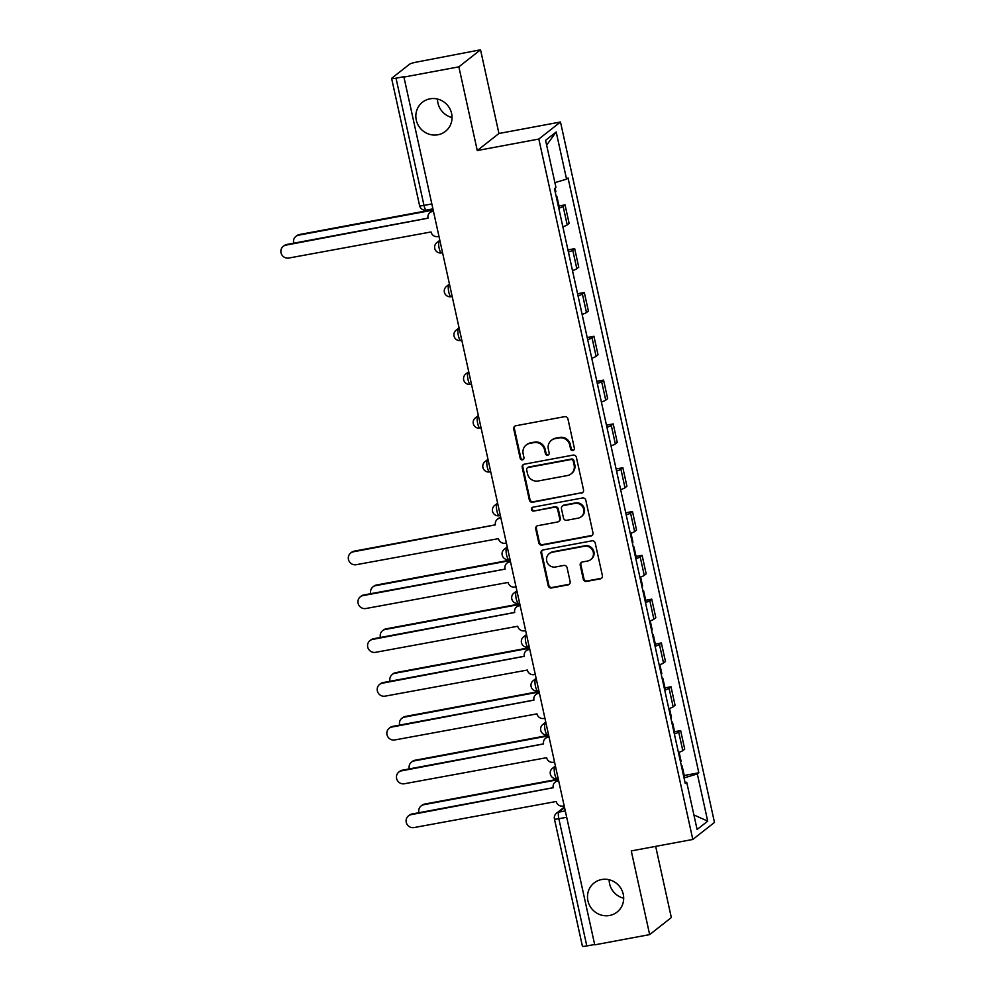 <?xml version="1.0" encoding="UTF-8"?>
<svg xmlns="http://www.w3.org/2000/svg" width="996" height="996" viewBox="0 0 996 996"><rect width="100%" height="100%" fill="white"/><g stroke="black" fill="none" stroke-linecap="round" stroke-linejoin="round"><path stroke-width="1.49" d="M572.887 450.478A1.992 1.917 -128.2 0 0 574.368 448.2L567.932 418.905A2.839 2.739 -128.2 0 0 564.608 416.664L515.841 425.753A2.839 2.739 -128.2 0 0 513.737 429.015L520.186 458.297A1.992 1.917 -128.2 0 0 523.311 459.505A1.992 1.917 -128.2 0 0 523.971 457.587L523.137 453.803A9.101 8.74 -128.2 0 1 529.872 443.369L533.931 442.61A9.101 8.74 -128.2 0 1 544.538 449.806L545.372 453.603A1.992 1.917 -128.2 0 0 548.51 454.811A1.992 1.917 -128.2 0 0 549.17 452.894L548.335 449.109A9.101 8.74 -128.2 0 1 555.071 438.663L559.13 437.916A9.101 8.74 -128.2 0 1 569.737 445.112L570.571 448.91A1.992 1.917 -128.2 0 0 572.887 450.478M551.373 440.332L552.008 439.834A9.101 8.74 -128.2 0 1 555.693 438.165L559.764 437.418A9.101 8.74 -128.2 0 1 570.372 444.614L571.206 448.412A1.992 1.917 -128.2 0 0 573.982 449.831M515.032 426.051A2.839 2.739 -128.2 0 0 514.372 428.517L520.808 457.799A1.992 1.917 -128.2 0 0 523.597 459.231M526.187 445.038L526.809 444.54A9.101 8.74 -128.2 0 1 530.507 442.871L534.566 442.112A9.101 8.74 -128.2 0 1 545.173 449.321L546.007 453.105A1.992 1.917 -128.2 0 0 548.796 454.525M601.634 879.543A18.551 17.816 -128.2 0 0 594.126 882.942A18.551 17.816 -128.2 0 0 589.308 904.866A18.551 17.816 -128.2 0 0 609.54 915.486A18.551 17.816 -128.2 0 0 617.059 912.087A18.551 17.816 -128.2 0 0 621.865 890.163A18.551 17.816 -128.2 0 0 601.634 879.543M609.154 879.754A18.551 17.816 -128.2 0 0 623.695 898.23M429.986 98.828A18.551 17.816 -128.2 0 0 422.466 102.227A18.551 17.816 -128.2 0 0 417.66 124.151A18.551 17.816 -128.2 0 0 437.891 134.771A18.551 17.816 -128.2 0 0 445.411 131.385A18.551 17.816 -128.2 0 0 450.217 109.448A18.551 17.816 -128.2 0 0 429.986 98.828M437.505 99.04A18.551 17.816 -128.2 0 0 452.035 117.528M583.283 579.186A2.839 2.739 -128.2 0 0 586.594 581.427L600.277 578.875A2.839 2.739 -128.2 0 0 602.381 575.626L595.235 543.094A2.839 2.739 -128.2 0 0 591.91 540.84L543.144 549.929A2.839 2.739 -128.2 0 0 541.04 553.191L548.198 585.723A2.839 2.739 -128.2 0 0 551.51 587.976L568.044 584.889A2.839 2.739 -128.2 0 0 570.135 581.627L567.085 567.708A2.839 2.739 -128.2 0 0 563.761 565.454L555.569 566.985A7.607 7.308 -128.2 0 1 549.244 553.627A7.607 7.308 -128.2 0 1 552.332 552.232L584.428 546.256A7.607 7.308 -128.2 0 1 590.753 559.603A7.607 7.308 -128.2 0 1 587.677 560.997L582.324 561.993A2.839 2.739 -128.2 0 0 580.22 565.255L583.283 579.186L583.917 578.688A2.839 2.739 -128.2 0 0 587.229 580.929L600.912 578.39A2.839 2.739 -128.2 0 0 601.721 578.091M477.271 150.533L498.934 133.489L480.533 49.8L458.87 66.844L477.271 150.533L538.824 139.054L692.805 839.454L631.265 850.92L649.653 934.609L594.737 944.855L403.94 77.078L404.575 76.58L396.022 78.186L423.985 205.4A5.802 1.432 79.4 0 0 426.313 210.106L432.924 208.874M458.87 66.844L403.94 77.078M581.427 493.157A2.839 2.739 -128.2 0 0 583.532 489.895L576.385 457.363A2.839 2.739 -128.2 0 0 573.061 455.11L524.294 464.198A2.839 2.739 -128.2 0 0 522.19 467.46L529.349 499.992A2.839 2.739 -128.2 0 0 532.661 502.245L582.062 492.659A2.839 2.739 -128.2 0 0 582.884 492.36M585.81 500.229L592.956 532.76A2.839 2.739 -128.2 0 1 590.852 536.022L542.085 545.111A2.839 2.739 -128.2 0 1 538.774 542.857L535.711 528.938A2.839 2.739 -128.2 0 1 537.815 525.676L557.586 521.991A2.839 2.739 -128.2 0 0 559.69 518.729L557.66 509.491A2.839 2.739 -128.2 0 0 554.349 507.238L533.756 511.073A1.992 1.917 -128.2 0 1 532.101 507.587A1.992 1.917 -128.2 0 1 532.91 507.213L582.486 497.975A2.839 2.739 -128.2 0 1 585.81 500.229M480.533 49.8L416.415 62.126A5.802 0.722 -12.4 0 0 409.642 64.155L391.764 78.211A5.802 0.722 -12.4 0 0 391.615 78.435A5.802 0.722 -12.4 0 0 396.022 78.186M498.934 133.489L560.487 122.01L714.481 822.41L692.805 839.454M649.653 934.609L671.329 917.565L655.667 846.376M594.649 944.482L586.806 945.951A5.802 0.722 167.6 0 1 582.411 946.2L554.436 818.986A5.802 0.722 -12.4 0 0 558.843 818.737L586.806 945.951M562.852 226.777A13.334 1.656 -12.4 0 0 567.197 224.909L563.126 206.371A13.334 1.656 167.6 0 1 558.768 208.239M563.126 206.371L565.043 204.865L559.005 205.985M567.197 224.909L569.127 223.39L565.043 204.865M567.932 249.921L574.68 248.664L572.75 250.183A13.334 1.656 167.6 0 1 568.405 252.05M572.476 270.588A13.334 1.656 -12.4 0 0 576.833 268.721L578.751 267.202L574.68 248.664M577.568 293.733L584.316 292.475L582.386 293.994A13.334 1.656 167.6 0 1 578.041 295.862M582.112 314.4A13.334 1.656 -12.4 0 0 586.457 312.532L588.387 311.013L584.316 292.475M587.204 337.544L593.952 336.287L592.022 337.806A13.334 1.656 167.6 0 1 587.665 339.673M591.749 358.211A13.334 1.656 -12.4 0 0 596.094 356.344L598.023 354.825L593.952 336.287M596.828 381.356L603.576 380.099L601.646 381.617A13.334 1.656 167.6 0 1 597.301 383.485M601.372 402.01A13.334 1.656 -12.4 0 0 605.73 400.143L607.647 398.637L603.576 380.099M606.464 425.168L613.212 423.91L611.283 425.429A13.334 1.656 167.6 0 1 606.938 427.296M611.009 445.822A13.334 1.656 -12.4 0 0 615.354 443.955L617.283 442.448L613.212 423.91M616.101 468.979L622.849 467.722L620.919 469.228A13.334 1.656 167.6 0 1 616.561 471.096M620.645 489.634A13.334 1.656 -12.4 0 0 624.99 487.766L626.92 486.247L622.849 467.722M625.725 512.791L632.472 511.533L630.543 513.04A13.334 1.656 167.6 0 1 626.198 514.907M630.269 533.445A13.334 1.656 -12.4 0 0 634.626 531.578L636.556 530.059L632.472 511.533M636.071 556.465L642.109 555.332L640.179 556.851A13.334 1.656 167.6 0 1 635.834 558.719M639.905 577.257A13.334 1.656 -12.4 0 0 644.25 575.389L646.18 573.87L642.109 555.332M645.694 600.277L651.745 599.144L649.815 600.663A13.334 1.656 167.6 0 1 645.458 602.53M649.541 621.068A13.334 1.656 -12.4 0 0 653.886 619.201L655.816 617.682L651.745 599.144M655.331 644.088L661.369 642.955L659.439 644.474A13.334 1.656 167.6 0 1 655.094 646.342M659.165 664.88A13.334 1.656 -12.4 0 0 663.523 663.012L665.453 661.493L661.369 642.955M664.967 687.887L671.005 686.767L669.075 688.286A13.334 1.656 167.6 0 1 664.73 690.153M668.802 708.679A13.334 1.656 -12.4 0 0 673.147 706.811L675.076 705.305L671.005 686.767M674.591 731.699L680.642 730.578L678.712 732.097A13.334 1.656 167.6 0 1 674.354 733.965M678.438 752.49A13.334 1.656 -12.4 0 0 682.783 750.623L684.713 749.117L680.642 730.578M684.028 777.926L697.337 773.954L707.708 821.14L697.1 829.481L686.73 782.308L685.248 783.479L554.473 188.667L555.955 187.509L545.584 140.324L556.191 131.982L566.562 179.156L554.884 182.642M697.337 773.954L698.818 772.796L568.044 177.985L566.562 179.156M538.824 139.054L560.487 122.01M684.227 775.511L698.818 772.796M686.73 782.308L684.987 782.321M556.191 131.982L546.642 145.13M693.901 814.952L707.708 821.14M523.485 464.497A2.839 2.739 -128.2 0 0 522.825 466.962L529.984 499.494A2.839 2.739 -128.2 0 0 533.296 501.747L582.062 492.659M573.248 461.098A1.992 1.917 -128.2 0 0 570.932 459.53L528.129 467.51A1.992 1.917 -128.2 0 0 526.66 469.788L527.531 473.785A9.101 8.74 -128.2 0 0 538.139 480.993L567.409 475.54A9.101 8.74 -128.2 0 0 574.132 465.095L573.248 461.098L573.883 460.6A1.992 1.917 -128.2 0 0 571.567 459.032L570.932 459.53M527.32 467.871L527.955 467.373A1.992 1.917 -128.2 0 1 528.764 467.012L571.567 459.032M571.094 473.872L571.729 473.374A9.101 8.74 -128.2 0 0 574.767 464.609L574.132 465.095M573.883 460.6L574.767 464.609M536.993 525.975A2.839 2.739 -128.2 0 0 536.346 528.44L539.409 542.359A2.839 2.739 -128.2 0 0 542.72 544.613L591.487 535.524A2.839 2.739 -128.2 0 0 592.296 535.226M558.744 521.468L559.379 520.97A2.839 2.739 -128.2 0 0 560.325 518.231L558.295 508.993A2.839 2.739 -128.2 0 0 554.984 506.74L533.756 511.073M532.449 507.375A1.992 1.917 -128.2 0 0 534.391 510.587M578.116 518.157A7.607 7.308 -128.2 0 0 583.17 507.773A7.607 7.308 -128.2 0 0 574.866 503.416L563.562 505.52A2.839 2.739 -128.2 0 0 561.458 508.782L563.487 518.02A2.839 2.739 -128.2 0 0 566.799 520.273L578.116 518.157M581.203 516.762L581.826 516.277A7.607 7.308 -128.2 0 0 575.501 502.918L574.866 503.416M562.404 506.043L563.039 505.545A2.839 2.739 -128.2 0 1 564.197 505.022L575.501 502.918M581.502 562.292A2.839 2.739 -128.2 0 0 580.855 564.757L583.917 578.688M590.753 559.603L591.387 559.105A7.607 7.308 -128.2 0 0 585.063 545.758L584.428 546.256M549.244 553.627L549.879 553.129A7.607 7.308 -128.2 0 1 552.954 551.747L585.063 545.758M542.334 550.228A2.839 2.739 -128.2 0 0 541.675 552.693L548.833 585.225A2.839 2.739 -128.2 0 0 552.145 587.478L568.666 584.391A2.839 2.739 -128.2 0 0 569.488 584.092M556.303 196.996A7.246 0.909 -12.4 0 0 556.913 196.461A7.246 0.909 -12.4 0 0 556.129 196.224M558.519 207.106A7.246 0.909 -12.4 0 0 559.142 206.57L556.913 196.461M433.185 210.094L298.588 235.181A6.661 6.399 -128.2 0 0 293.745 243.173M555.245 192.216A7.246 0.909 -12.4 0 0 555.868 191.68L555.096 188.182M295.887 236.401L296.708 235.753A6.661 6.399 51.8 0 1 299.41 234.533L433.086 209.621M433.459 211.339L432.289 211.563A5.802 5.565 -128.2 0 0 428.006 218.199L285.952 245.128A6.661 6.399 -128.2 0 0 281.519 254.229A6.661 6.399 -128.2 0 0 288.79 258.039L431.031 231.968A5.802 5.565 -128.2 0 0 437.792 236.55L438.962 236.338M283.25 246.348L284.072 245.701A6.661 6.399 51.8 0 1 286.773 244.481L427.994 218.149M429.948 212.621L430.758 211.974A5.802 5.565 51.8 0 1 433.111 210.915L433.36 210.866M633.356 547.464A7.246 0.909 -12.4 0 0 633.966 546.929A7.246 0.909 -12.4 0 0 633.182 546.704M635.573 557.573A7.246 0.909 -12.4 0 0 636.195 557.038L633.966 546.929M510.238 560.574L375.641 585.66A6.661 6.399 -128.2 0 0 370.798 593.653M632.311 542.696A7.246 0.909 -12.4 0 0 632.921 542.16L630.954 533.221M372.94 586.881L373.761 586.233A6.661 6.399 51.8 0 1 376.463 585.013L510.139 560.101M642.993 591.275A7.246 0.909 -12.4 0 0 643.603 590.74A7.246 0.909 -12.4 0 0 642.818 590.516M645.209 601.385A7.246 0.909 -12.4 0 0 645.831 600.849L643.603 590.74M519.875 604.385L385.278 629.472A6.661 6.399 -128.2 0 0 380.435 637.465M641.934 586.507A7.246 0.909 -12.4 0 0 642.557 585.972L640.59 577.033M382.576 630.692L383.398 630.045A6.661 6.399 51.8 0 1 386.099 628.825L519.775 603.912M652.617 635.087A7.246 0.909 -12.4 0 0 653.239 634.552A7.246 0.909 -12.4 0 0 652.455 634.328M654.845 645.196A7.246 0.909 -12.4 0 0 655.455 644.661L653.239 634.552M529.511 648.184L394.914 673.284A6.661 6.399 -128.2 0 0 390.071 681.276M651.571 630.319A7.246 0.909 -12.4 0 0 652.181 629.783L650.214 620.832M392.212 674.504L393.034 673.856A6.661 6.399 51.8 0 1 395.736 672.636L529.399 647.711M662.253 678.899A7.246 0.909 -12.4 0 0 662.863 678.363A7.246 0.909 -12.4 0 0 662.079 678.139M664.469 689.008A7.246 0.909 -12.4 0 0 665.091 688.473L662.863 678.363M539.135 691.996L404.538 717.095A6.661 6.399 -128.2 0 0 399.695 725.088M661.207 674.118A7.246 0.909 -12.4 0 0 661.817 673.582L659.85 664.643M401.836 718.315L402.658 717.668A6.661 6.399 51.8 0 1 405.36 716.448L539.035 691.523M671.889 722.71A7.246 0.909 -12.4 0 0 672.499 722.175A7.246 0.909 -12.4 0 0 671.715 721.938M674.105 732.819A7.246 0.909 -12.4 0 0 674.728 732.284L672.499 722.175M548.771 735.807L414.174 760.907A6.661 6.399 -128.2 0 0 409.331 768.9M670.831 717.929A7.246 0.909 -12.4 0 0 671.453 717.394L669.486 708.455M411.473 762.127L412.294 761.479A6.661 6.399 51.8 0 1 414.996 760.259L548.672 735.334M500.888 518.007L499.718 518.231A5.802 5.565 -128.2 0 0 495.435 524.867L353.381 551.796A6.661 6.399 -128.2 0 0 348.949 560.897A6.661 6.399 -128.2 0 0 356.219 564.707L498.461 538.637A5.802 5.565 -128.2 0 0 505.209 543.218L506.379 543.007M350.679 553.017L351.501 552.369A6.661 6.399 51.8 0 1 354.203 551.149L495.423 524.817M497.365 519.29L498.187 518.642A5.802 5.565 51.8 0 1 500.54 517.584L500.776 517.534M360.315 596.816L361.137 596.181A6.661 6.399 51.8 0 1 363.839 594.948L505.159 569.102L363.017 595.596A6.661 6.399 -128.2 0 0 358.585 604.697A6.661 6.399 -128.2 0 0 365.856 608.519L508.085 582.436A5.802 5.565 -128.2 0 0 514.845 587.03L516.015 586.806M510.512 561.819L509.354 562.03A5.802 5.565 -128.2 0 0 507.001 563.101L507.823 562.454A5.802 5.565 51.8 0 1 510.164 561.383L510.413 561.346M507.001 563.101A5.802 5.565 -128.2 0 0 505.059 568.679M520.149 605.63L518.978 605.842A5.802 5.565 -128.2 0 0 514.695 612.49L372.641 639.407A6.661 6.399 -128.2 0 0 368.221 648.508A6.661 6.399 -128.2 0 0 375.48 652.33L517.721 626.247A5.802 5.565 -128.2 0 0 524.481 630.841L525.651 630.617M369.939 640.627L370.761 639.98A6.661 6.399 51.8 0 1 373.463 638.76L514.683 612.44M516.638 606.9L517.447 606.265A5.802 5.565 51.8 0 1 519.8 605.195L520.049 605.157M529.785 649.442L528.615 649.653A5.802 5.565 -128.2 0 0 524.332 656.302L382.277 683.219A6.661 6.399 -128.2 0 0 377.845 692.32A6.661 6.399 -128.2 0 0 385.116 696.142L527.357 670.059A5.802 5.565 -128.2 0 0 534.105 674.653L535.275 674.429M379.576 684.439L380.397 683.791A6.661 6.399 51.8 0 1 383.099 682.571L524.319 656.252M526.262 650.712L527.083 650.064A5.802 5.565 51.8 0 1 529.436 649.006L529.673 648.969M539.421 693.241L538.251 693.465A5.802 5.565 -128.2 0 0 533.956 700.113L391.914 727.03A6.661 6.399 -128.2 0 0 387.481 736.131A6.661 6.399 -128.2 0 0 394.752 739.953L536.981 713.871A5.802 5.565 -128.2 0 0 543.741 718.452L544.912 718.24M389.212 728.25L390.034 727.603A6.661 6.399 51.8 0 1 392.735 726.383L533.943 700.063M535.898 694.523L536.72 693.876A5.802 5.565 51.8 0 1 539.06 692.818L539.309 692.768M549.045 737.052L547.875 737.277A5.802 5.565 -128.2 0 0 543.592 743.925L401.537 770.842A6.661 6.399 -128.2 0 0 397.118 779.943A6.661 6.399 -128.2 0 0 404.376 783.752L546.617 757.682A5.802 5.565 -128.2 0 0 553.378 762.264L554.548 762.052M398.836 772.062L399.657 771.414A6.661 6.399 51.8 0 1 402.359 770.194L543.579 743.863M545.534 738.335L546.356 737.687A5.802 5.565 51.8 0 1 548.696 736.629L548.945 736.579M681.513 766.522A7.246 0.909 -12.4 0 0 682.135 765.986A7.246 0.909 -12.4 0 0 681.351 765.75M683.742 776.631A7.246 0.909 -12.4 0 0 684.352 776.096L682.135 765.986M558.407 779.619L423.81 804.706A6.661 6.399 -128.2 0 0 418.967 812.699M680.467 761.741A7.246 0.909 -12.4 0 0 681.077 761.205L679.11 752.266M421.109 805.926L421.93 805.291A6.661 6.399 51.8 0 1 424.632 804.071L558.295 779.146M558.681 780.864L557.511 781.088A5.802 5.565 -128.2 0 0 553.228 787.724L411.174 814.653A6.661 6.399 -128.2 0 0 406.742 823.754A6.661 6.399 -128.2 0 0 414.012 827.564L556.254 801.494A5.802 5.565 -128.2 0 0 563.001 806.075L564.172 805.864M408.472 815.873L409.294 815.226A6.661 6.399 51.8 0 1 411.995 814.006L553.216 787.674M555.158 782.146L555.98 781.499A5.802 5.565 51.8 0 1 558.333 780.441L558.569 780.391M564.57 807.644L558.868 812.126A5.802 1.432 79.4 0 0 558.843 818.737L566.687 817.268M565.292 810.931L558.868 812.126A5.802 5.565 51.8 0 0 556.515 813.184A5.802 5.802 0 0 0 554.436 818.986M673.147 706.811L669.075 688.286M663.523 663.012L659.439 644.474M653.886 619.201L649.815 600.663M644.25 575.389L640.179 556.851M634.626 531.578L630.543 513.04M624.99 487.766L620.919 469.228M615.354 443.955L611.283 425.429M605.73 400.143L601.646 381.617M596.094 356.344L592.022 337.806M586.457 312.532L582.386 293.994M576.833 268.721L572.75 250.183M682.783 750.623L678.712 732.097M555.556 766.659L554.76 767.281A5.802 1.432 79.4 0 0 554.648 773.531A5.802 1.432 79.4 0 0 557.05 778.598L558.134 778.399M555.656 767.119L554.76 767.281A5.802 5.565 51.8 0 0 552.407 768.339A5.802 5.802 0 0 0 557.05 778.598M545.92 722.847L545.123 723.47A5.802 1.432 79.4 0 0 545.024 729.719A5.802 1.432 79.4 0 0 547.414 734.787L548.51 734.587M546.02 723.308L545.123 723.47A5.802 5.565 51.8 0 0 542.77 724.54A5.802 5.802 0 0 0 547.414 734.787M536.296 679.035L535.487 679.658A5.802 1.432 79.4 0 0 535.387 685.908A5.802 1.432 79.4 0 0 537.79 690.975L538.873 690.776M536.396 679.496L535.487 679.658A5.802 5.565 51.8 0 0 533.146 680.729A5.802 5.802 0 0 0 537.79 690.975M526.66 635.224L525.863 635.859A5.802 1.432 79.4 0 0 525.751 642.096A5.802 1.432 79.4 0 0 528.154 647.163L529.237 646.964M526.76 635.685L525.863 635.859A5.802 5.565 51.8 0 0 523.51 636.917A5.802 5.802 0 0 0 528.154 647.163M517.024 591.412L516.227 592.047A5.802 1.432 79.4 0 0 516.127 598.297A5.802 1.432 79.4 0 0 518.518 603.364L519.613 603.153M517.123 591.873L516.227 592.047A5.802 5.565 51.8 0 0 513.874 593.106A5.802 5.802 0 0 0 518.518 603.364M507.4 547.601L506.591 548.236A5.802 1.432 79.4 0 0 506.491 554.486A5.802 1.432 79.4 0 0 508.894 559.553L509.977 559.341M507.499 548.061L506.591 548.236A5.802 5.565 51.8 0 0 504.25 549.294A5.802 5.802 0 0 0 508.894 559.553M497.763 503.802L496.967 504.424A5.802 1.432 79.4 0 0 496.855 510.674A5.802 1.432 79.4 0 0 499.257 515.741L500.341 515.542M497.863 504.262L496.967 504.424A5.802 5.565 51.8 0 0 494.614 505.482A5.802 5.802 0 0 0 499.257 515.741M488.127 459.99L487.33 460.613A5.802 1.432 79.4 0 0 487.231 466.863A5.802 1.432 79.4 0 0 489.621 471.93L490.717 471.731M488.227 460.451L487.33 460.613A5.802 5.565 51.8 0 0 484.977 461.671A5.802 5.802 0 0 0 489.621 471.93M478.503 416.179L477.694 416.801A5.802 1.432 79.4 0 0 477.594 423.051A5.802 1.432 79.4 0 0 479.997 428.118L481.08 427.919M478.603 416.639L477.694 416.801A5.802 5.565 51.8 0 0 475.353 417.872A5.802 5.802 0 0 0 479.997 428.118M468.867 372.367L468.07 373.002A5.802 1.432 79.4 0 0 467.958 379.239A5.802 1.432 79.4 0 0 470.361 384.307L471.444 384.107M468.967 372.828L468.07 373.002A5.802 5.565 51.8 0 0 465.717 374.06A5.802 5.802 0 0 0 470.361 384.307M459.231 328.555L458.434 329.19A5.802 1.432 79.4 0 0 458.334 335.428A5.802 1.432 79.4 0 0 460.725 340.495L461.82 340.296M459.33 329.016L458.434 329.19A5.802 5.565 51.8 0 0 456.081 330.249A5.802 5.802 0 0 0 460.725 340.495M449.607 284.744L448.798 285.379A5.802 1.432 79.4 0 0 448.698 291.629A5.802 1.432 79.4 0 0 451.101 296.696L452.184 296.484M449.706 285.205L448.798 285.379A5.802 5.565 51.8 0 0 446.457 286.437A5.802 5.802 0 0 0 451.101 296.696M439.971 240.932L439.174 241.567A5.802 1.432 79.4 0 0 439.062 247.817A5.802 1.432 79.4 0 0 441.465 252.884L442.548 252.685M440.07 241.393L439.174 241.567A5.802 5.565 51.8 0 0 436.821 242.626A5.802 5.802 0 0 0 441.465 252.884M431.828 203.931L423.985 205.4A5.802 0.722 -12.4 0 1 419.59 205.649A5.802 5.802 0 0 0 426.313 210.106M570.372 444.614L569.737 445.112M559.764 437.418L559.13 437.916M555.693 438.165L555.071 438.663M546.007 453.105L545.372 453.603M545.173 449.321L544.538 449.806M534.566 442.112L533.931 442.61M530.507 442.871L529.872 443.369M520.808 457.799L520.186 458.297M514.372 428.517L513.737 429.015M571.206 448.412L570.571 448.91M533.296 501.747L532.661 502.245M529.984 499.494L529.349 499.992M522.825 466.962L522.19 467.46M528.764 467.012L528.129 467.51M591.487 535.524L590.852 536.022M542.72 544.613L542.085 545.111M539.409 542.359L538.774 542.857M536.346 528.44L535.711 528.938M560.325 518.231L559.69 518.729M558.295 508.993L557.66 509.491M554.984 506.74L554.349 507.238M564.197 505.022L563.562 505.52M580.855 564.757L580.22 565.255M552.954 551.747L552.332 552.232M568.666 584.391L568.044 584.889M552.145 587.478L551.51 587.976M548.833 585.225L548.198 585.723M541.675 552.693L541.04 553.191M600.912 578.39L600.277 578.875M587.229 580.929L586.594 581.427M299.41 234.533L298.588 235.181M432.289 211.563L433.111 210.915M285.952 245.128L286.773 244.481M376.463 585.013L375.641 585.66M386.099 628.825L385.278 629.472M395.736 672.636L394.914 673.284M405.36 716.448L404.538 717.095M414.996 760.259L414.174 760.907M499.718 518.231L500.54 517.584M353.381 551.796L354.203 551.149M509.354 562.03L510.164 561.383M363.017 595.596L363.839 594.948M518.978 605.842L519.8 605.195M372.641 639.407L373.463 638.76M528.615 649.653L529.436 649.006M382.277 683.219L383.099 682.571M538.251 693.465L539.06 692.818M391.914 727.03L392.735 726.383M547.875 737.277L548.696 736.629M401.537 770.842L402.359 770.194M424.632 804.071L423.81 804.706M557.511 781.088L558.333 780.441M411.174 814.653L411.995 814.006M439.821 240.273L436.821 242.626M449.457 284.072L446.457 286.437M459.081 327.883L456.081 330.249M468.718 371.695L465.717 374.06M478.354 415.506L475.353 417.872M487.978 459.318L484.977 461.671M497.614 503.129L494.614 505.482M507.25 546.941L504.25 549.294M516.874 590.74L513.874 593.106M526.51 634.552L523.51 636.917M536.147 678.363L533.146 680.729M545.771 722.175L542.77 724.54M555.407 765.986L552.407 768.339M556.515 813.184L564.421 806.972M419.59 205.649L391.615 78.435"/></g></svg>
